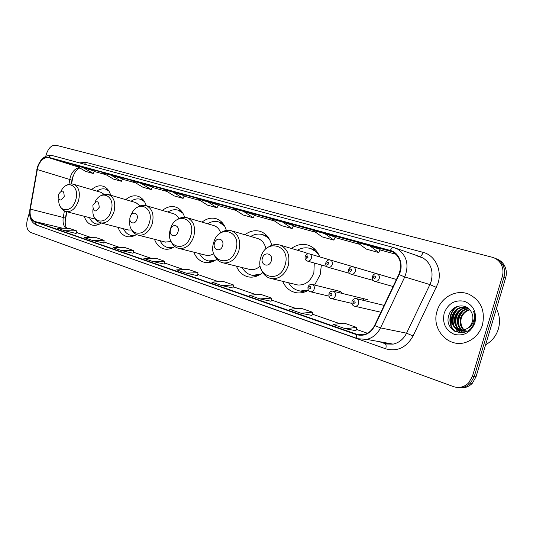 <?xml version="1.0" encoding="UTF-8"?>
<svg xmlns="http://www.w3.org/2000/svg" width="533" height="533" viewBox="0 0 533 533"><rect width="100%" height="100%" fill="white"/><g stroke="black" fill="none" stroke-linecap="round" stroke-linejoin="round"><path stroke-width="0.8" d="M282.63 281.317C285.661 288.04 290.492 291.884 297.121 292.85C300.945 293.243 304.696 292.404 308.374 290.318M314.603 285.062L320.193 274.615L321.392 265.008M236.392 266.14C238.984 272.323 243.195 275.947 249.018 277.007C253.815 277.633 258.392 276.161 262.762 272.59M193.825 252.176C196.084 257.959 199.822 261.383 205.038 262.456C209.049 263.095 212.987 262.016 216.844 259.218M154.503 239.29C156.495 244.74 159.86 247.992 164.584 249.051C168.022 249.664 171.453 248.824 174.877 246.539M118.079 227.364C119.845 232.528 122.89 235.619 127.214 236.645C130.265 237.232 133.35 236.525 136.468 234.52M84.234 216.285C85.813 221.202 88.591 224.16 92.562 225.146C95.44 225.726 98.365 225.019 101.337 223.027M66.845 211.741L65.126 222.054M72.921 176.523L71.582 183.972M146.242 205.691C144.656 200.714 141.898 197.563 137.974 196.244C133.836 195.091 129.759 196.224 125.728 199.642M184.651 217.311C182.932 211.941 179.907 208.523 175.59 207.057C171.126 205.798 166.736 206.931 162.425 210.448M226.358 230.469C224.553 224.36 221.182 220.449 216.238 218.743C211.394 217.357 206.657 218.483 202.034 222.121M271.71 245.327C269.925 238.118 266.12 233.481 260.304 231.409C255.027 229.87 249.89 230.982 244.9 234.753M319.78 256.919C317.408 250.963 313.571 247.059 308.261 245.2C302.471 243.468 296.868 244.554 291.458 248.465M110.697 195.218C109.258 190.441 106.707 187.436 103.049 186.204C99.211 185.144 95.407 186.277 91.623 189.595M342.519 293.496L340.221 291.418L337.729 292.317M364.545 300.632L362.054 298.393L362.693 298.547M337.975 262.283L337.342 262.096M359.662 268.679L359.329 268.552M382.168 275.308L381.808 275.175M459.359 387.651C464.283 388.424 468.587 386.991 472.265 383.347L476.022 376.811L505.65 277.866C506.863 273.556 506.49 269.498 504.524 265.687C502.659 262.329 499.947 260.037 496.383 258.825M29.621 211.914L27.316 219.856C25.884 226.225 27.016 230.429 30.714 232.475L453.416 386.598C459.12 388.43 464.203 387.191 468.654 382.881L472.438 376.298L502.273 276.627L503.965 277.247C505.184 272.923 504.811 268.852 502.846 265.034C500.973 261.656 498.255 259.364 494.684 258.145C498.255 259.364 500.973 261.656 502.846 265.034C504.811 268.852 505.184 272.923 503.965 277.247L474.237 376.558L503.965 277.247L505.65 277.866M457.527 387.438C462.464 388.217 466.781 386.771 470.466 383.114L474.237 376.558L470.466 383.114C466.781 386.771 462.464 388.217 457.527 387.438M437.133 310.946C430.751 329.441 449.179 349.288 467.028 341.893C474.603 338.835 479.74 333.198 482.438 324.99C485.43 310.539 480.833 300.246 468.654 294.116C456.208 288.886 440.871 297.314 437.133 310.946C430.751 329.441 449.179 349.288 467.028 341.893C474.603 338.835 479.74 333.198 482.438 324.99C485.43 310.539 480.833 300.246 468.654 294.116C456.208 288.886 440.871 297.314 437.133 310.946M37.696 167.455C40.215 160.406 43.859 157.142 48.63 157.655L392.908 251.936C400.496 257.093 402.468 264.588 398.831 274.422L374.606 325.443C371.974 330.633 368.136 333.738 363.08 334.771L356.61 334.238L34.758 221.481C30.981 219.643 29.495 215.519 30.314 209.116L37.696 167.455M37.517 167.402L30.121 209.103C29.282 215.665 30.801 219.889 34.672 221.781L356.484 334.651C364.266 336.669 370.415 333.665 374.939 325.636L399.17 274.595C404.001 265.034 399.337 252.575 390.336 250.457L48.716 157.362C43.826 156.829 40.088 160.18 37.517 167.402M380.096 249.364L369.982 245.953L357.277 242.482L366.231 249.078L378.823 252.562L380.102 249.357M218.21 205.025L197.523 198.809L207.564 205.152L217.038 207.777L218.21 205.018M502.273 276.627C503.498 272.29 503.125 268.199 501.153 264.368C499.101 260.684 496.083 258.298 492.106 257.212L56.032 145.249C51.848 144.856 48.656 147.734 46.458 153.884L45.758 156.296M282.623 222.074L271.683 219.083L281.304 225.566L292.171 228.577L293.397 225.612L282.623 222.074L292.171 228.577M324.664 233.567L312.891 230.349L322.212 236.892L333.898 240.123L335.15 237.045L324.664 233.567L333.898 240.123M172.959 192.093L164.044 189.655L174.218 195.924L183.099 198.383L184.245 195.711L172.959 192.093L183.099 198.383M141.018 183.359L132.657 181.073L142.937 187.263L151.272 189.568L152.398 186.99L141.018 183.359L151.272 189.568M111.037 175.164L103.182 173.012L113.529 179.121L121.371 181.293L122.47 178.795L111.037 175.164L121.371 181.293M82.842 167.455L75.439 165.43L85.833 171.453L93.222 173.498L94.301 171.08L82.842 167.455L93.222 173.498M243.521 211.381L233.321 208.596L243.175 215.012L253.315 217.817L254.514 214.959L243.521 211.381L253.315 217.817M259.964 298.92L271.07 301.245L271.643 298.114L260.99 294.443L249.257 295.182L259.964 298.92L271.643 298.114M301.092 313.271L312.558 312.218L301.105 308.267L289.572 309.253L301.092 313.271L311.945 315.436M345.424 328.741L356.604 327.395L344.258 323.138L332.992 324.404L345.424 328.741L355.944 330.733M152.651 261.47L164.684 261.257L155.969 258.252L143.93 258.425L152.651 261.47L164.217 264.088M121.397 250.557L133.463 250.497L125.288 247.678L113.209 247.698L121.397 250.557L133.03 253.248M92.049 240.316L104.135 240.39L96.44 237.738L84.354 237.631L92.049 240.316L103.722 243.061M64.446 230.682L76.519 230.876L69.27 228.377L57.204 228.157L64.446 230.682L76.139 233.474M221.701 285.568L233.541 284.988L223.6 281.557L211.721 282.084L221.701 285.568L233.008 288M186.01 273.109L197.583 275.688L197.97 272.729L188.675 269.525L176.696 269.858L186.01 273.109L197.97 272.729M207.051 201.414L217.038 207.777M369.982 245.953L378.823 252.562M164.684 261.257L164.211 264.101M133.463 250.497L133.03 253.262M104.135 240.39L103.722 243.075M76.519 230.876L76.132 233.487M233.541 284.988L233.008 288.013M312.558 312.218L311.945 315.456M356.604 327.395L355.937 330.746M64.207 196.45C63.947 189.975 61.988 189.368 58.344 194.632C58.583 201.101 60.535 201.707 64.207 196.45M104.202 194.418L101.057 192.366L73.627 184.298C71.182 183.625 68.75 184.012 66.332 185.451M108.859 190.961L105.707 189.182C102.789 188.362 99.838 189.008 96.846 191.127M108.319 190.148L105.707 189.182M96.886 224.093L98.825 224.42M89.497 217.657C91.023 221.122 93.308 223.22 96.34 223.953L99.711 224M93.561 218.723L95.34 218.976M99.198 207.344C98.852 200.588 96.739 199.935 92.869 205.372C93.195 212.114 95.3 212.774 99.198 207.344M140.132 205.898L135.868 202.62L108.532 194.585C105.847 193.845 103.189 194.292 100.55 195.917M144.463 201.614L140.572 199.289C137.434 198.403 134.269 199.042 131.078 201.214M143.763 200.555L140.572 199.289M131.331 235.453L134.03 235.839M123.476 228.757C125.168 232.395 127.667 234.593 130.965 235.359L135.175 235.286M128.073 229.95L131.771 230.043M137.008 219.11C139.02 212.794 131.831 210.615 130.165 216.978C128.147 223.227 135.302 225.519 137.008 219.11M178.855 218.617C177.549 216.045 175.717 214.393 173.365 213.666L146.215 205.685C143.237 204.879 140.312 205.398 137.427 207.25M182.912 213.233L178.115 210.169C174.731 209.203 171.326 209.835 167.915 212.061M182.019 211.854L178.115 210.169M168.388 247.678L172.066 248.105M160.04 240.709C161.932 244.547 164.684 246.859 168.295 247.652L173.538 247.372M165.23 242.035L171.086 241.589C172.812 245.353 175.49 247.652 179.121 248.478C185.784 248.991 190.674 244.987 193.799 236.459C195.831 226.878 193.572 220.629 187.023 217.711C183.692 216.811 180.434 217.431 177.262 219.576M178.002 231.862C180.107 225.286 172.299 222.921 170.573 229.55C168.455 236.059 176.223 238.544 178.002 231.862M220.675 232.854C219.336 229.037 217.064 226.618 213.853 225.592L187.023 217.711M224.58 225.992L218.67 221.921C214.999 220.862 211.328 221.481 207.657 223.773M223.447 224.173L218.67 221.921M208.51 260.91L213.313 261.303M199.502 253.608C201.627 257.686 204.685 260.131 208.669 260.943L215.219 260.311M205.332 255.08L206.238 255.307C208.743 255.767 211.235 255.214 213.713 253.648M222.594 245.74C224.806 238.877 216.298 236.306 214.499 243.221C212.274 250.004 220.735 252.709 222.594 245.74M265.894 248.984C264.821 243.481 262.096 239.997 257.719 238.518L231.362 230.769C227.558 230.163 225.466 229.69 220.422 233.034M269.911 240.136C267.952 237.418 265.521 235.586 262.602 234.653C258.605 233.487 254.627 234.08 250.67 236.445M268.485 237.698L262.602 234.653M252.042 275.261L258.252 275.514M242.222 267.586C244.64 271.957 248.072 274.548 252.529 275.348L260.717 274.122M248.724 269.192L250.044 269.518C253.655 270.071 257.059 268.905 260.251 266.014M271.277 260.884C273.602 253.715 264.301 250.896 262.423 258.132C260.084 265.221 269.338 268.179 271.277 260.884M295.788 284.502L297.82 284.995C305.322 285.368 310.672 281.251 313.864 272.649L314.283 263.002M308.147 253.788L305.409 252.569L279.705 245.013C275.348 243.867 271.217 244.807 267.306 247.825M319.44 256.067C317.195 252.269 314.177 249.75 310.373 248.498C305.995 247.199 301.665 247.765 297.374 250.204M317.655 252.682L310.992 248.684M299.373 290.865L301.465 291.278L307.461 290.818M288.613 282.763C291.418 287.534 295.355 290.292 300.425 291.031L308.187 289.985M302.717 292.537L301.465 291.578M312.844 249.031L314.41 248.824M485.61 344.778C491.852 341.347 496.096 336.11 498.348 329.054C500.347 321.919 499.694 315.156 496.396 308.767M466.308 331.606L464.203 330.38M463.89 330.127C460.352 326.869 459.293 322.698 460.712 317.608C462.338 313.357 465.302 310.679 469.613 309.58M466.482 331.526L464.589 330.3M464.276 330.027C460.978 326.756 460.019 322.678 461.405 317.788C462.937 313.717 465.755 311.079 469.866 309.866M466.202 331.659C458.993 329.767 456.228 324.844 457.914 316.895C459.912 311.912 463.47 309.14 468.594 308.58M466.109 331.699C459.433 329.454 456.934 324.577 458.613 317.075C460.519 312.271 463.93 309.52 468.847 308.807M467.874 308.007C462.118 308.027 458.087 310.806 455.788 316.349C452.89 324.071 459.286 332.672 466.835 331.08L466.128 330.913C458.573 332.512 452.177 323.897 455.082 316.169C457.487 310.426 461.678 307.654 467.661 307.861M467.641 328.355L470.546 325.483L472.371 321.745C473.344 318.241 472.971 314.963 471.252 311.905C466.522 302.511 452.151 304.783 449.086 314.563C442.423 331.513 468.154 340.527 473.864 323.245L474.143 322.378C475.236 318.561 475.05 314.863 473.577 311.285C474.676 314.99 474.563 318.581 473.237 322.059C472.038 324.983 470.173 327.082 467.641 328.355L463.29 330.253C455.708 331.866 449.299 323.211 452.217 315.436C454.822 309.327 459.306 306.582 465.675 307.195L467.328 307.628M463.29 330.253L464.003 330.42C456.428 332.032 450.019 323.384 452.937 315.623C455.535 309.52 460.019 306.775 466.375 307.394L467.015 307.528M463.044 328.701C461.158 325.803 460.505 322.572 461.078 319M444.189 313.137C442.163 323.284 445.581 330.38 454.442 334.418C464.05 336.376 470.892 332.465 474.956 322.672C476.942 312.231 473.404 305.096 464.343 301.272C454.776 299.599 448.053 303.55 444.189 313.137M452.044 314.73L451.045 325.283M451.191 326.469L451.664 328.881M455.695 331.819C447.84 326.196 448.533 311.592 457.854 306.248M458.98 332.779L454.396 327.202M453.743 325.483C452.097 319.267 453.523 313.81 458.014 309.1M461.112 332.898L458.327 329.847M458.213 329.667L457.194 327.795M456.534 326.043C454.955 319.947 456.355 314.577 460.725 309.94M462.964 332.699L461.118 330.48M460.992 330.293L459.959 328.388M459.299 326.596C457.787 320.613 459.153 315.336 463.404 310.779M455.015 331.479C447.713 325.87 448.206 312.165 456.814 306.602M458.666 332.732L453.743 326.409M453.003 323.911C452.111 318.834 453.277 314.277 456.501 310.246M460.865 332.905L457.927 329.694M457.767 329.441L456.541 326.995M455.808 324.437C454.975 319.494 456.108 315.056 459.206 311.125M462.737 332.739L460.719 330.32M460.552 330.067L459.313 327.568M458.58 324.943C457.807 320.146 458.913 315.836 461.878 311.998M476.022 376.811L472.438 376.298M48.63 157.655L77.978 166.902M79.357 167.702C75.22 168.348 72.182 171.526 70.249 177.249L68.924 184.305M79.584 162.918L85.733 162.292L423.055 252.336C422.096 255.114 420.877 256.486 419.398 256.453M423.055 252.336C434.928 255.16 442.31 269.945 438.073 283.21L413.068 335.983C406.386 347.616 397.272 351.893 385.739 348.829L67.371 235.999M399.17 274.595L404.74 276.953L429.911 284.569L431.217 281.184C433.569 270.951 430.851 263.215 423.062 257.985L415.973 255.527M29.935 209.129L37.017 169.541M30.121 209.103L29.901 209.296C28.882 217.231 31.107 222.501 36.577 225.106L34.672 221.781M356.484 334.651C356.251 336.869 356.69 338.235 357.81 338.741L366.637 339.381L393.107 344.131C399.03 342.806 403.514 339.155 406.566 333.178L429.911 284.569L436.44 287.427M374.939 325.636L380.509 327.888C377.337 334.144 372.714 337.975 366.637 339.381L357.81 338.741L36.577 225.106M390.336 250.457C391.415 248.338 392.581 247.379 393.847 247.579L397.845 249.231C406.926 255.767 409.224 265.014 404.74 276.953L380.509 327.888L406.566 333.178L413.068 335.983M393.74 247.559L52.261 155.556L50.302 155.789L48.716 157.362M379.323 341.66L384.699 343.538L393.107 344.131L386.278 344.005M385.053 343.658C386.185 344.478 386.418 346.197 385.739 348.829M85.733 162.292L84.56 164.257M356.61 334.238L360.475 334.957M390.216 250.87L391.735 251.389M396.126 254.321L379.896 249.864L396.132 254.328M359.828 244.361L334.951 237.531M315.543 232.208L293.203 226.079L315.556 232.215M274.422 220.929L254.321 215.412L274.428 220.935M218.024 205.458L236.132 210.428L218.024 205.452M200.381 200.615L184.065 196.137L200.388 200.615M152.218 187.403L166.942 191.44L152.218 187.396M135.575 182.832L122.297 179.188L135.589 182.839M106.12 174.751L94.134 171.459L106.127 174.757M37.217 169.547L71.935 180.154L71.282 183.972M30.314 209.116L63.26 217.477C62.574 222.234 63.447 225.845 65.872 228.311M64.386 210.895L63.26 217.477L65.446 218.21C64.713 225.079 65.905 226.372 65.845 226.532L66.712 228.331M34.758 221.481L62.754 228.257M76.292 232.421L91.529 237.698M103.888 241.975L120.378 247.692M133.203 252.129L151.079 258.325M164.404 262.936L183.805 269.658M197.676 274.462L218.777 281.77M233.227 286.774L256.226 294.742M271.31 299.966L296.421 308.667M312.191 314.13L339.688 323.651M367.43 333.238L356.217 329.354L367.404 333.252M65.392 218.49L66.558 211.668M71.868 180.554L71.935 180.154C73.747 173.305 76.386 169.247 79.85 167.988M58.817 199.275C57.657 212.76 72.155 213.52 75.733 199.828C80.143 186.077 67.151 178.655 61.088 191.074M93.935 218.823L66.272 211.594C71.675 212.067 75.773 208.416 78.564 200.635C80.423 192.146 78.777 186.703 73.627 184.298M108.012 189.735L107.093 189.608M97.499 224.246L98.352 224.606M92.969 209.429C91.33 223.853 107.306 225.419 111.124 210.828C115.834 196.164 101.103 188.629 94.974 202.147M128.56 230.076L100.977 222.941C106.76 223.44 111.104 219.676 114.009 211.654C115.921 202.826 114.095 197.137 108.532 194.585M143.27 199.922L141.831 199.668M131.891 235.599L133.283 236.132M129.919 219.703C127.121 235.473 145.163 238.657 149.367 222.721C154.51 206.664 137.074 199.395 131.278 214.739M165.883 242.202L138.473 235.193C144.676 235.713 149.287 231.835 152.298 223.554C154.27 214.373 152.238 208.416 146.215 205.685M181.3 210.935L179.215 210.502M168.901 247.805L170.98 248.525M190.814 235.613C196.557 217.451 174.991 211.255 170.38 229.257C164.564 246.872 185.837 254.001 190.814 235.613M178.475 248.325L206.238 255.307M222.434 222.887L219.549 222.188M208.843 260.983L211.794 261.89M235.899 249.631C241.922 230.676 218.443 223.933 213.653 242.708C207.537 261.063 230.702 268.825 235.899 249.631M250.044 269.518L223.38 262.922C230.523 263.389 235.706 259.245 238.931 250.49C241.023 240.476 238.504 233.907 231.362 230.769M267.1 235.926L263.215 234.84M252.169 275.288L256.166 276.347M285.115 264.928C291.444 245.12 265.787 237.751 260.804 257.372C254.361 276.527 279.672 285.002 285.115 264.928M297.82 284.995L271.797 278.692C279.425 279.039 284.889 274.742 288.193 265.8C290.352 255.32 287.52 248.391 279.705 245.013M315.796 250.23L310.639 248.578M299.299 290.851L304.623 292.011M311.319 258.338C310.532 260.404 309.233 261.317 307.428 261.077C305.476 260.337 304.716 258.811 305.156 256.513C305.995 254.394 307.421 253.521 309.433 253.881C311.159 254.621 311.785 256.106 311.319 258.338M306.022 256.773C306.215 258.505 306.868 258.698 307.974 257.359C307.774 255.627 307.128 255.434 306.022 256.773M364.938 270.198L330.247 260.011C332.032 260.777 332.692 262.296 332.219 264.568C331.419 266.667 330.08 267.593 328.221 267.339C326.189 266.56 325.41 265.008 325.87 262.689M326.796 262.969C327.009 264.734 327.682 264.934 328.821 263.575C328.608 261.803 327.935 261.603 326.796 262.969M355.251 271.437C354.432 273.562 353.059 274.495 351.134 274.248C349.022 273.422 348.209 271.837 348.695 269.491C349.588 267.286 351.08 266.38 353.172 266.773C355.031 267.559 355.724 269.112 355.251 271.437M349.681 269.791C349.915 271.597 350.614 271.803 351.793 270.418C351.56 268.612 350.861 268.405 349.681 269.791M379.203 278.572C378.37 280.724 376.964 281.677 374.972 281.437C372.82 280.678 371.967 279.059 372.427 276.567C373.347 274.315 374.872 273.396 377.018 273.795C378.956 274.615 379.683 276.207 379.203 278.572M373.493 276.887C373.74 278.732 374.472 278.952 375.685 277.54C375.439 275.694 374.706 275.481 373.493 276.887M307.981 287.067C308.707 285.162 310.006 284.262 311.865 284.382C313.89 284.982 314.67 286.541 314.204 289.053C313.524 290.918 312.351 291.837 310.699 291.817L310.273 291.738M310.826 288.073C310.626 286.308 309.966 286.094 308.847 287.434C309.047 289.192 309.706 289.412 310.826 288.073M328.941 293.856C329.687 291.931 330.986 291.018 332.839 291.118C334.984 291.704 335.817 293.303 335.344 295.908C334.671 297.767 333.491 298.7 331.812 298.707L331.299 298.62M331.919 294.909C331.699 293.11 331.013 292.89 329.86 294.243C330.08 296.042 330.766 296.268 331.919 294.909M352.033 301.338C352.786 299.413 354.085 298.48 355.924 298.54C358.223 299.106 359.129 300.745 358.649 303.457C357.989 305.296 356.81 306.242 355.118 306.308L354.465 306.209M355.165 302.444C354.931 300.605 354.218 300.372 353.026 301.751C353.259 303.59 353.972 303.823 355.165 302.444M312.385 284.509L340.221 291.418M504.524 265.687L501.153 264.368M472.265 383.347L468.654 382.881M419.937 256.613L393.847 247.579L52.261 155.556C45.392 154.703 40.421 158.641 37.35 167.355L36.83 169.587M379.423 341.673L384.886 343.585M419.324 256.433L416.013 255.54M76.299 232.401L91.589 237.698M103.895 241.955L120.438 247.685M133.21 252.109L151.139 258.318M164.411 262.916L183.865 269.658M197.676 274.442L218.836 281.77M233.227 286.754L256.286 294.742M271.31 299.946L296.481 308.66M312.198 314.104L339.748 323.644M359.835 244.367L334.951 237.538M97.452 224.24L96.34 223.953M60.356 206.684C61.728 209.302 63.7 210.935 66.272 211.594M132.071 235.639L130.965 235.359M94.481 217.497C95.96 220.415 98.125 222.234 100.977 222.941M132.71 235.939L133.177 236.166M169.387 247.932L168.295 247.652M131.285 229.103C132.877 232.401 135.275 234.427 138.473 235.193M209.749 261.203L208.669 260.943M253.588 275.608L252.529 275.348M214.259 255.021C216.131 259.398 219.17 262.029 223.38 262.922M311.385 248.804L310.373 248.498M301.465 291.278L300.425 291.031M261.25 269.491C263.282 274.695 266.8 277.76 271.797 278.692M466.375 307.394L465.675 307.195M326.769 266.527L307.428 261.077M344.651 264.221L309.433 253.881M349.555 273.342L328.221 267.339M330.247 260.011C328.195 259.638 326.736 260.53 325.876 262.682M373.28 280.458L351.134 274.248M387.238 276.767L353.172 266.773M393.094 286.501L374.972 281.437M396.419 279.492L377.018 273.795M328.888 296.115L310.699 291.817C308.7 291.631 307.794 290.072 307.961 287.127M367.677 299.679L333.485 291.278M351.927 303.404L331.812 298.707C329.694 298.52 328.728 296.921 328.921 293.916M384.126 305.389L356.764 298.746M380.882 312.231L355.118 306.308C352.866 306.162 351.833 304.523 352.013 301.398"/></g></svg>
